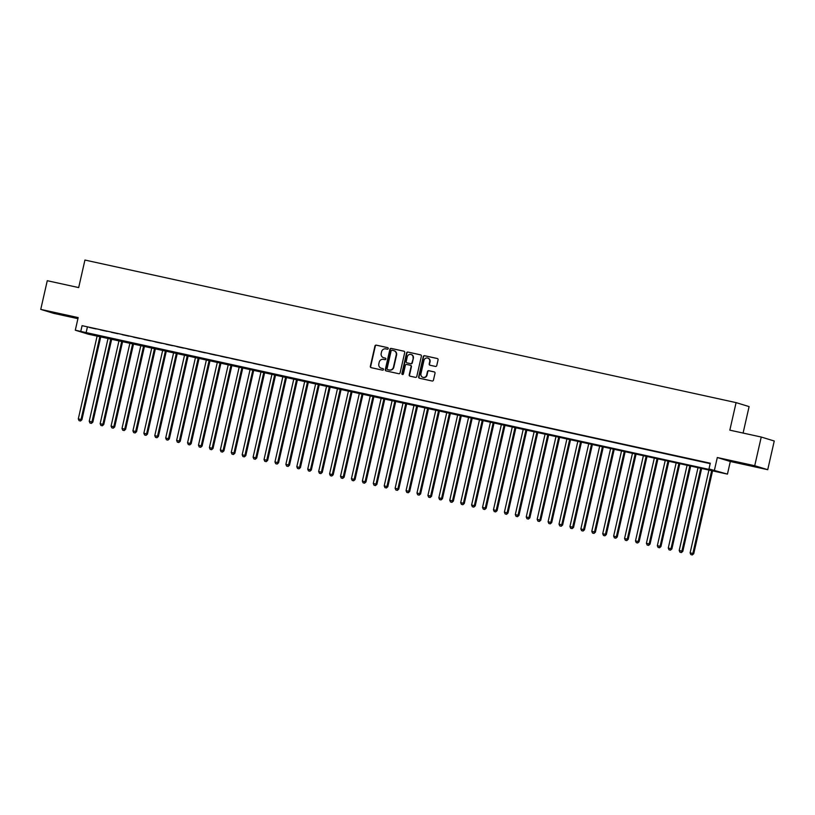 <?xml version="1.0" encoding="UTF-8"?>
<svg xmlns="http://www.w3.org/2000/svg" width="815" height="815" viewBox="0 0 815 815"><rect width="100%" height="100%" fill="white"/><g stroke="black" fill="none" stroke-linecap="round" stroke-linejoin="round"><path stroke-width="1.22" d="M388.246 348.586A0.805 0.764 -73 0 0 387.665 347.638L376.275 345.142A1.151 1.1 -73 0 0 374.951 346.029L370.346 366.302A1.151 1.1 -73 0 0 371.161 367.667L382.551 370.163A0.805 0.764 -73 0 0 383.478 369.531A0.805 0.764 -73 0 0 382.907 368.584L381.44 368.258A3.698 3.515 -73 0 1 378.822 363.908L379.209 362.217A3.698 3.515 -73 0 1 383.457 359.364L384.935 359.68A0.805 0.764 -73 0 0 385.862 359.058A0.805 0.764 -73 0 0 385.291 358.111L383.814 357.785A3.698 3.515 -73 0 1 381.206 353.425L381.583 351.744A3.698 3.515 -73 0 1 385.841 348.891L387.308 349.207A0.805 0.764 -73 0 0 388.246 348.586M744.289 463.755L755.974 466.628L744.289 463.755M58.711 313.653L70.406 316.526L58.711 313.653M435.434 366.424A1.151 1.1 -73 0 0 436.769 365.538L438.062 359.853A1.151 1.1 -73 0 0 437.237 358.488L424.584 355.717A1.151 1.1 -73 0 0 423.26 356.603L418.655 376.876A1.151 1.1 -73 0 0 419.47 378.241L432.123 381.012A1.151 1.1 -73 0 0 433.448 380.116L435.016 373.25A1.151 1.1 -73 0 0 434.201 371.885L428.782 370.703A1.151 1.1 -73 0 0 427.457 371.599L426.683 375.002A3.087 2.934 -73 0 1 422.904 377.325A3.087 2.934 -73 0 1 420.937 373.749L423.973 360.403A3.087 2.934 -73 0 1 427.743 358.07A3.087 2.934 -73 0 1 429.709 361.656L429.21 363.877A1.151 1.1 -73 0 0 430.025 365.242L435.434 366.424M708.979 468.951L727.449 474.116L88.305 334.181L75.306 330.207L714.246 470.561L708.979 468.951L710.283 463.215L82.071 325.664L80.767 331.399M75.306 330.207L78.169 317.585L40.75 309.394L47.27 280.706L78.678 287.583L84.933 260.046L736.088 402.62L729.832 430.157L761.241 437.034L754.721 465.722L717.302 457.521L714.439 470.143M404.709 352.549A1.151 1.1 -73 0 0 403.894 351.184L391.231 348.413A1.151 1.1 -73 0 0 389.906 349.309L385.301 369.582A1.151 1.1 -73 0 0 386.116 370.937L398.769 373.708A1.151 1.1 -73 0 0 400.104 372.822L404.709 352.549M407.907 352.07L420.571 354.841A1.151 1.1 -73 0 1 421.386 356.196L416.781 376.469A1.151 1.1 -73 0 1 415.446 377.365L410.037 376.173A1.151 1.1 -73 0 1 409.212 374.819L411.086 366.597A1.151 1.1 -73 0 0 410.271 365.232L406.675 364.448A1.151 1.1 -73 0 0 405.35 365.334L403.405 373.891A0.805 0.764 -73 0 1 402.416 374.503A0.805 0.764 -73 0 1 401.897 373.565L406.583 352.956A1.151 1.1 -73 0 1 407.907 352.07L420.805 354.922M761.241 437.034L774.25 441.007L767.73 469.695L754.721 465.722M40.75 309.394L53.759 313.368L77.924 318.655M96.088 328.954L89.538 327.518L96.088 328.954M107.01 331.348L100.459 329.912L107.01 331.348M117.941 333.743L111.38 332.306L117.941 333.743M128.862 336.137L122.311 334.7L128.862 336.137M139.793 338.531L133.232 337.094L139.793 338.531M150.714 340.914L144.163 339.478L150.714 340.914M161.645 343.309L155.084 341.872L161.645 343.309M172.566 345.703L166.016 344.266L172.566 345.703M183.487 348.097L176.937 346.66L183.487 348.097M194.418 350.491L187.858 349.054L194.418 350.491M205.339 352.875L198.789 351.438L205.339 352.875M216.27 355.269L209.71 353.832L216.27 355.269M227.191 357.663L220.641 356.226L227.191 357.663M238.123 360.057L231.562 358.62L238.123 360.057M249.044 362.451L242.493 361.014L249.044 362.451M259.965 364.835L253.414 363.409L259.965 364.835M270.896 367.229L264.335 365.792L270.896 367.229M281.817 369.623L275.266 368.186L281.817 369.623M292.748 372.017L286.187 370.581L292.748 372.017M303.669 374.411L297.118 372.975L303.669 374.411M314.6 376.795L308.039 375.369L314.6 376.795M325.521 379.189L318.971 377.753L325.521 379.189M336.452 381.583L329.892 380.147L336.452 381.583M347.373 383.977L340.813 382.541L347.373 383.977M358.294 386.371L351.744 384.935L358.294 386.371M369.226 388.755L362.665 387.329L369.226 388.755M380.147 391.149L373.596 389.713L380.147 391.149M391.078 393.543L384.517 392.107L391.078 393.543M401.999 395.937L395.448 394.501L401.999 395.937M412.93 398.331L406.369 396.895L412.93 398.331M423.851 400.725L417.3 399.289L423.851 400.725M434.772 403.109L428.221 401.673L434.772 403.109M445.703 405.503L439.142 404.067L445.703 405.503M456.624 407.897L450.074 406.461L456.624 407.897M467.555 410.291L460.995 408.855L467.555 410.291M478.476 412.685L471.926 411.249L478.476 412.685M489.407 415.069L482.847 413.633L489.407 415.069M500.329 417.463L493.778 416.027L500.329 417.463M511.25 419.857L504.699 418.421L511.25 419.857M522.181 422.252L515.62 420.815L522.181 422.252M533.102 424.646L526.551 423.209L533.102 424.646M544.033 427.029L537.472 425.603L544.033 427.029M554.954 429.423L548.403 427.987L554.954 429.423M565.885 431.818L559.324 430.381L565.885 431.818M576.806 434.212L570.255 432.775L576.806 434.212M587.727 436.606L581.177 435.169L587.727 436.606M598.658 438.99L592.098 437.563L598.658 438.99M609.579 441.384L603.029 439.947L609.579 441.384M620.51 443.778L613.95 442.341L620.51 443.778M631.431 446.172L624.881 444.735L631.431 446.172M642.363 448.566L635.802 447.129L642.363 448.566M653.284 450.95L646.733 449.523L653.284 450.95M664.205 453.344L657.654 451.907L664.205 453.344M675.136 455.738L668.575 454.301L675.136 455.738M686.057 458.132L679.506 456.695L686.057 458.132M696.988 460.526L690.427 459.089L696.988 460.526M82.071 325.664L710.181 463.643M702.235 461.748L708.785 463.185L702.255 461.677M743.086 433.06L749.097 406.593L736.088 402.62M717.302 457.521L730.311 461.494L767.73 469.695M730.311 461.494L727.449 474.116M87.337 327.273L86.033 333.019M385.485 358.182L384.171 357.897M383.101 368.655L381.787 368.37M387.869 347.71L376.632 345.244A1.151 1.1 -73 0 0 375.297 346.141L370.693 366.414A1.151 1.1 -73 0 0 371.273 367.687M404.128 351.265L391.587 348.525A1.151 1.1 -73 0 0 390.263 349.411L385.658 369.684A1.151 1.1 -73 0 0 386.239 370.968M392.056 350.246A0.805 0.764 -73 0 0 391.129 350.878L387.084 368.665A0.805 0.764 -73 0 0 387.655 369.623L389.213 369.959A3.698 3.515 -73 0 0 393.462 367.107L396.222 354.943A3.698 3.515 -73 0 0 393.614 350.593L392.056 350.246M394.042 350.715A3.698 3.515 -73 0 1 396.579 355.055L393.808 367.219A3.698 3.515 -73 0 1 389.56 370.071L388.011 369.725M410.424 365.283L410.617 365.334A1.151 1.1 -73 0 1 411.432 366.699L409.568 374.92A1.151 1.1 -73 0 0 410.149 376.204M408.264 352.172A1.151 1.1 -73 0 0 406.94 353.068L402.253 373.678A0.805 0.764 -73 0 0 402.6 374.533M413.022 358.06A3.087 2.934 -73 0 0 411.055 354.474A3.087 2.934 -73 0 0 407.286 356.807L406.216 361.503A1.151 1.1 -73 0 0 407.031 362.869L410.628 363.653A1.151 1.1 -73 0 0 411.952 362.767L413.378 358.172A3.087 2.934 -73 0 0 411.229 354.535M413.378 358.172L412.309 362.869A1.151 1.1 -73 0 1 410.974 363.765L407.388 362.97M427.916 358.131A3.087 2.934 -73 0 1 430.065 361.768L429.556 363.989A1.151 1.1 -73 0 0 430.137 365.263M423.087 377.376A3.087 2.934 -73 0 0 427.029 375.114L426.683 375.002M434.436 371.976L429.128 370.815A1.151 1.1 -73 0 0 427.804 371.701L427.029 375.114M437.472 358.569L424.941 355.829A1.151 1.1 -73 0 0 423.606 356.715L419.002 376.988A1.151 1.1 -73 0 0 419.582 378.262M97.209 335.668L78.301 418.89L81.908 419.756L100.836 336.463M80.135 420.886L79.045 420.642L80.491 420.988L81.031 419.491L99.939 336.269M79.045 420.642L78.301 418.89M81.908 419.756L80.491 420.988M108.13 338.062L89.222 421.284L92.839 422.15L111.757 338.857M91.066 423.28L89.966 423.036L91.412 423.382L91.952 421.885L110.86 338.663M89.966 423.036L89.222 421.284M92.839 422.15L91.412 423.382M119.061 340.456L100.153 423.678L103.76 424.544L122.688 341.251M101.987 425.664L100.897 425.43L102.344 425.776L102.884 424.279L121.792 341.057M100.897 425.43L100.153 423.678M103.76 424.544L102.344 425.776M129.982 342.85L111.074 426.072L114.691 426.938L133.609 343.645M112.918 428.058L111.818 427.824L113.265 428.17L113.805 426.673L132.713 343.451M111.818 427.824L111.074 426.072M114.691 426.938L113.265 428.17M140.913 345.244L122.006 428.466L125.612 429.332L144.54 346.039M123.839 430.452L122.749 430.218L124.186 430.565L124.736 429.057L143.644 345.835M122.749 430.218L122.006 428.466M125.612 429.332L124.186 430.565M151.834 347.638L132.927 430.85L136.533 431.726L155.461 348.423M134.76 432.846L133.67 432.602L135.117 432.948L135.657 431.451L154.565 348.229M133.67 432.602L132.927 430.85M136.533 431.726L135.117 432.948M162.755 350.022L143.858 433.244L147.464 434.11L166.382 350.817M145.691 435.241L144.601 434.996L146.038 435.342L146.588 433.845L165.496 350.623M144.601 434.996L143.858 433.244M147.464 434.11L146.038 435.342M173.687 352.416L154.779 435.638L158.385 436.504L177.313 353.211M156.612 437.624L155.522 437.39L156.969 437.737L157.509 436.239L176.417 353.017M155.522 437.39L154.779 435.638M158.385 436.504L156.969 437.737M184.608 354.81L165.7 438.032L169.316 438.898L188.234 355.605M167.544 440.019L166.443 439.784L167.89 440.131L168.44 438.633L187.338 355.411M166.443 439.784L165.7 438.032M169.316 438.898L167.89 440.131M195.539 357.204L176.631 440.426L180.237 441.292L199.166 357.999M178.465 442.413L177.375 442.178L178.821 442.525L179.361 441.017L198.269 357.795M177.375 442.178L176.631 440.426M180.237 441.292L178.821 442.525M206.46 359.598L187.552 442.82L191.168 443.686L210.087 360.383M189.396 444.807L188.296 444.562L189.742 444.909L190.282 443.411L209.19 360.189M188.296 444.562L187.552 442.82M191.168 443.686L189.742 444.909M217.391 361.982L198.483 445.204L202.089 446.07L221.018 362.777M200.317 447.201L199.227 446.956L200.673 447.303L201.213 445.805L220.121 362.583M199.227 446.956L198.483 445.204M202.089 446.07L200.673 447.303M228.312 364.376L209.404 447.598L213.021 448.464L231.939 365.171M211.238 449.595L210.148 449.35L211.594 449.697L212.134 448.199L231.042 364.977M210.148 449.35L209.404 447.598M213.021 448.464L211.594 449.697M239.243 366.77L220.335 449.992L223.942 450.858L242.87 367.565M222.169 451.979L221.079 451.744L222.515 452.091L223.066 450.593L241.974 367.371M221.079 451.744L220.335 449.992M223.942 450.858L222.515 452.091M250.164 369.164L231.256 452.386L234.863 453.252L253.791 369.959M233.09 454.373L232 454.138L233.447 454.485L233.987 452.977L252.895 369.755M232 454.138L231.256 452.386M234.863 453.252L233.447 454.485M261.085 371.559L242.177 454.78L245.794 455.646L264.712 372.353M244.021 456.767L242.921 456.522L244.368 456.869L244.918 455.371L263.815 372.149M242.921 456.522L242.177 454.78M245.794 455.646L244.368 456.869M272.016 373.942L253.108 457.164L256.715 458.03L275.643 374.737M254.942 459.161L253.852 458.916L255.299 459.263L255.839 457.765L274.747 374.543M253.852 458.916L253.108 457.164M256.715 458.03L255.299 459.263M282.937 376.336L264.029 459.558L267.646 460.424L286.564 377.131M265.873 461.555L264.773 461.31L266.22 461.657L266.76 460.159L285.668 376.938M264.773 461.31L264.029 459.558M267.646 460.424L266.22 461.657M293.869 378.731L274.961 461.952L278.567 462.818L297.495 379.525M276.794 463.939L275.704 463.704L277.151 464.051L277.691 462.553L296.599 379.332M275.704 463.704L274.961 461.952M278.567 462.818L277.151 464.051M304.79 381.125L285.882 464.346L289.498 465.212L308.416 381.919M287.715 466.333L286.625 466.099L288.072 466.445L288.612 464.937L307.52 381.726M286.625 466.099L285.882 464.346M289.498 465.212L288.072 466.445M315.721 383.519L296.813 466.74L300.419 467.606L319.348 384.313M298.647 468.727L297.556 468.493L298.993 468.839L299.543 467.331L318.451 384.11M297.556 468.493L296.813 466.74M300.419 467.606L298.993 468.839M326.642 385.903L307.734 469.124L311.34 469.99L330.269 386.697M309.568 471.121L308.478 470.876L309.924 471.223L310.464 469.725L329.372 386.504M308.478 470.876L307.734 469.124M311.34 469.99L309.924 471.223M337.563 388.297L318.655 471.518L322.271 472.384L341.19 389.091M320.499 473.515L319.409 473.271L320.845 473.617L321.395 472.119L340.303 388.898M319.409 473.271L318.655 471.518M322.271 472.384L320.845 473.617M348.494 390.691L329.586 473.912L333.192 474.778L352.121 391.485M331.42 475.899L330.33 475.665L331.776 476.011L332.316 474.513L351.224 391.292M330.33 475.665L329.586 473.912M333.192 474.778L331.776 476.011M359.415 393.085L340.507 476.306L344.124 477.172L363.042 393.879M342.351 478.293L341.251 478.059L342.697 478.405L343.237 476.907L362.145 393.686M341.251 478.059L340.507 476.306M344.124 477.172L342.697 478.405M370.346 395.479L351.438 478.7L355.045 479.566L373.973 396.273M353.272 480.687L352.182 480.453L353.629 480.799L354.168 479.291L373.076 396.07M352.182 480.453L351.438 478.7M355.045 479.566L353.629 480.799M381.267 397.863L362.359 481.084L365.976 481.95L384.894 398.657M364.193 483.081L363.103 482.837L364.549 483.183L365.089 481.685L383.997 398.464M363.103 482.837L362.359 481.084M365.976 481.95L364.549 483.183M392.198 400.257L373.29 483.478L376.897 484.344L395.825 401.051M375.124 485.475L374.034 485.231L375.471 485.577L376.021 484.079L394.929 400.858M374.034 485.231L373.29 483.478M376.897 484.344L375.471 485.577M403.119 402.651L384.211 485.872L387.818 486.738L406.746 403.445M386.045 487.859L384.955 487.625L386.402 487.971L386.942 486.474L405.85 403.252M384.955 487.625L384.211 485.872M387.818 486.738L386.402 487.971M414.04 405.045L395.132 488.267L398.749 489.132L417.667 405.839M396.976 490.253L395.886 490.019L397.323 490.365L397.873 488.868L416.781 405.646M395.886 490.019L395.132 488.267M398.749 489.132L397.323 490.365M424.972 407.439L406.064 490.661L409.67 491.527L428.598 408.234M407.897 492.647L406.807 492.413L408.254 492.759L408.794 491.251L427.702 408.03M406.807 492.413L406.064 490.661M409.67 491.527L408.254 492.759M435.893 409.823L416.985 493.044L420.601 493.921L439.519 410.617M418.829 495.041L417.728 494.797L419.175 495.143L419.715 493.646L438.623 410.424M417.728 494.797L416.985 493.044M420.601 493.921L419.175 495.143M446.824 412.217L427.916 495.439L431.522 496.304L450.451 413.011M429.75 497.435L428.659 497.191L430.106 497.537L430.646 496.04L449.554 412.818M428.659 497.191L427.916 495.439M431.522 496.304L430.106 497.537M457.745 414.611L438.837 497.833L442.453 498.699L461.372 415.406M440.671 499.819L439.58 499.585L441.027 499.931L441.567 498.434L460.475 415.212M439.58 499.585L438.837 497.833M442.453 498.699L441.027 499.931M468.676 417.005L449.768 500.227L453.374 501.093L472.303 417.8M451.602 502.213L450.512 501.979L451.948 502.325L452.498 500.828L471.406 417.606M450.512 501.979L449.768 500.227M453.374 501.093L451.948 502.325M479.597 419.399L460.689 502.621L464.295 503.487L483.224 420.194M462.523 504.607L461.433 504.373L462.879 504.719L463.419 503.212L482.327 419.99M461.433 504.373L460.689 502.621M464.295 503.487L462.879 504.719M490.518 421.793L471.61 505.005L475.227 505.881L494.145 422.578M473.454 507.001L472.364 506.757L473.8 507.103L474.35 505.606L493.258 422.384M472.364 506.757L471.61 505.005M475.227 505.881L473.8 507.103M501.449 424.177L482.541 507.399L486.148 508.265L505.076 424.972M484.375 509.395L483.285 509.151L484.731 509.497L485.271 508L504.179 424.778M483.285 509.151L482.541 507.399M486.148 508.265L484.731 509.497M512.37 426.571L493.462 509.793L497.079 510.659L515.997 427.366M495.306 511.789L494.206 511.545L495.652 511.891L496.192 510.394L515.1 427.172M494.206 511.545L493.462 509.793M497.079 510.659L495.652 511.891M523.301 428.965L504.393 512.187L508 513.053L526.928 429.76M506.227 514.173L505.137 513.939L506.584 514.285L507.124 512.788L526.032 429.566M505.137 513.939L504.393 512.187M508 513.053L506.584 514.285M534.222 431.359L515.314 514.581L518.931 515.447L537.849 432.154M517.158 516.567L516.058 516.333L517.505 516.679L518.045 515.172L536.953 431.95M516.058 516.333L515.314 514.581M518.931 515.447L517.505 516.679M545.154 433.753L526.245 516.975L529.852 517.841L548.78 434.548M528.079 518.961L526.989 518.717L528.426 519.063L528.976 517.566L547.884 434.344M526.989 518.717L526.245 516.975M529.852 517.841L528.426 519.063M556.075 436.137L537.167 519.359L540.773 520.225L559.701 436.932M539 521.356L537.91 521.111L539.357 521.457L539.897 519.96L558.805 436.738M537.91 521.111L537.167 519.359M540.773 520.225L539.357 521.457M566.995 438.531L548.098 521.753L551.704 522.619L570.622 439.326M549.931 523.75L548.841 523.505L550.278 523.851L550.828 522.354L569.736 439.132M548.841 523.505L548.098 521.753M551.704 522.619L550.278 523.851M577.927 440.925L559.019 524.147L562.625 525.013L581.553 441.72M560.852 526.133L559.762 525.899L561.209 526.245L561.749 524.748L580.657 441.526M559.762 525.899L559.019 524.147M562.625 525.013L561.209 526.245M588.848 443.319L569.94 526.541L573.556 527.407L592.474 444.114M571.784 528.528L570.683 528.293L572.13 528.64L572.67 527.132L591.578 443.91M570.683 528.293L569.94 526.541M573.556 527.407L572.13 528.64M599.779 445.713L580.871 528.935L584.477 529.801L603.406 446.508M582.705 530.922L581.615 530.687L583.061 531.034L583.601 529.526L602.509 446.304M581.615 530.687L580.871 528.935M584.477 529.801L583.061 531.034M610.7 448.097L591.792 531.319L595.408 532.185L614.327 448.892M593.636 533.316L592.536 533.071L593.982 533.418L594.522 531.92L613.43 448.698M592.536 533.071L591.792 531.319M595.408 532.185L593.982 533.418M621.631 450.491L602.723 533.713L606.329 534.579L625.258 451.286M604.557 535.71L603.467 535.465L604.903 535.812L605.453 534.314L624.361 451.092M603.467 535.465L602.723 533.713M606.329 534.579L604.903 535.812M632.552 452.885L613.644 536.107L617.25 536.973L636.179 453.68M615.478 538.094L614.388 537.859L615.834 538.206L616.374 536.708L635.282 453.486M614.388 537.859L613.644 536.107M617.25 536.973L615.834 538.206M643.473 455.279L624.575 538.501L628.182 539.367L647.1 456.074M626.409 540.488L625.319 540.253L626.755 540.6L627.306 539.102L646.214 455.88M625.319 540.253L624.575 538.501M628.182 539.367L626.755 540.6M654.404 457.673L635.496 540.895L639.103 541.761L658.031 458.468M637.33 542.882L636.24 542.647L637.687 542.994L638.227 541.486L657.135 458.264M636.24 542.647L635.496 540.895M639.103 541.761L637.687 542.994M665.325 460.057L646.417 543.279L650.034 544.145L668.952 460.852M648.261 545.276L647.161 545.031L648.608 545.378L649.158 543.88L668.056 460.658M647.161 545.031L646.417 543.279M650.034 544.145L648.608 545.378M676.256 462.451L657.348 545.673L660.955 546.539L679.883 463.246M659.182 547.67L658.092 547.425L659.539 547.772L660.079 546.274L678.987 463.052M658.092 547.425L657.348 545.673M660.955 546.539L659.539 547.772M687.177 464.845L668.269 548.067L671.886 548.933L690.804 465.64M670.113 550.054L669.013 549.819L670.46 550.166L671 548.668L689.908 465.447M669.013 549.819L668.269 548.067M671.886 548.933L670.46 550.166M698.109 467.24L679.201 550.461L682.807 551.327L701.735 468.034M681.034 552.448L679.944 552.213L681.391 552.56L681.931 551.062L700.839 467.841M679.944 552.213L679.201 550.461M682.807 551.327L681.391 552.56M709.03 469.634L690.122 552.855L693.738 553.721L712.656 470.428M691.955 554.842L690.865 554.607L692.312 554.954L692.852 553.446L711.76 470.224M690.865 554.607L690.122 552.855M693.738 553.721L692.312 554.954"/></g></svg>
